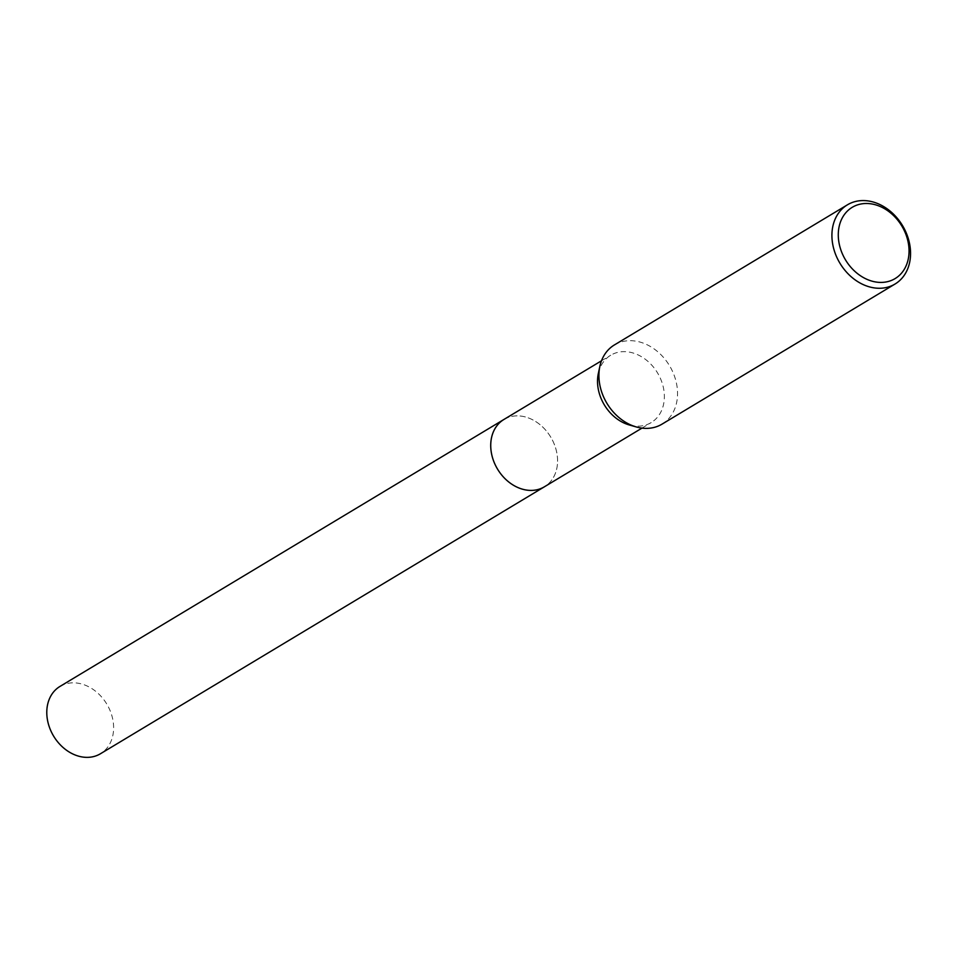 <?xml version="1.0" encoding="UTF-8"?>
<svg xmlns="http://www.w3.org/2000/svg" width="958" height="958" viewBox="0 0 958 958"><rect width="100%" height="100%" fill="white"/><g stroke="black" fill="none" stroke-linecap="round" stroke-linejoin="round"><path stroke-width="0.72" stroke-dasharray="4.79 3.59" d="M503.92 419.472A39.278 31.039 -121 0 1 530.433 418.742A39.278 31.039 -121 0 1 557.185 455.134A39.278 31.039 -121 0 1 557.472 463.708A39.278 31.039 -121 0 1 544.395 486.796M504.315 419.233A39.278 31.039 -121 0 1 530.433 418.742A39.278 31.039 -121 0 1 557.185 455.134A39.278 31.039 -121 0 1 557.472 463.708A39.278 31.039 -121 0 1 544.803 486.544M598.331 373.488A39.278 31.039 -121 0 1 610.701 355.25A39.278 31.039 -121 0 1 663.978 390.924A39.278 31.039 -121 0 1 651.189 422.574A39.278 31.039 -121 0 1 629.274 424.957M614.413 344.928A46.212 36.512 -121 0 1 677.09 386.888A46.212 36.512 -121 0 1 662.038 424.131M59.971 686.431A39.278 31.039 -121 0 1 75.107 682.886A39.278 31.039 -121 0 1 110.972 712.884A39.278 31.039 -121 0 1 100.446 753.754M504.483 419.125A39.29 31.039 -121 0 1 519.056 415.916A39.29 31.039 -121 0 1 554.778 445.518A39.29 31.039 -121 0 1 544.97 486.448M641.992 428.106L651.189 422.574M601.504 360.783L610.701 355.25"/><path stroke-width="1.44" d="M544.97 486.448A39.29 31.039 -121 0 1 544.395 486.808A39.278 31.039 -121 0 1 491.119 451.122A39.278 31.039 -121 0 1 503.92 419.472A39.29 31.039 -121 0 1 504.483 419.125M544.803 486.544A39.278 31.039 -121 0 1 491.119 451.122A39.278 31.039 -121 0 1 504.315 419.233M895.047 284.023L662.038 424.131A46.212 36.512 -121 0 1 636.268 426.945L629.274 424.957A39.278 31.039 -121 0 1 597.912 386.912A39.278 31.039 -121 0 1 598.331 373.488L599.852 366.387A46.212 36.512 -121 0 1 614.413 344.928L847.423 204.82A46.212 36.512 -121 0 1 910.1 246.781A46.212 36.512 -121 0 1 895.047 284.023A46.212 36.512 -121 0 1 832.37 242.051A46.212 36.512 -121 0 1 847.423 204.82M636.268 426.945A46.212 36.512 -121 0 1 599.373 382.17A46.212 36.512 -121 0 1 599.852 366.387M908.639 245.08A41.589 32.859 -121 0 1 879.061 282.359A41.589 32.859 -121 0 1 838.693 240.829A41.589 32.859 -121 0 1 868.271 203.551A41.589 32.859 -121 0 1 908.639 245.08M503.908 419.46A39.29 31.039 -121 0 0 493.382 460.355A39.29 31.039 -121 0 0 529.247 490.352A39.29 31.039 -121 0 0 544.395 486.808L100.446 753.754A39.278 31.039 -121 0 1 85.31 757.311A39.278 31.039 -121 0 1 49.445 727.314A39.278 31.039 -121 0 1 59.971 686.431L601.504 360.783M544.395 486.796L641.992 428.106"/></g></svg>
